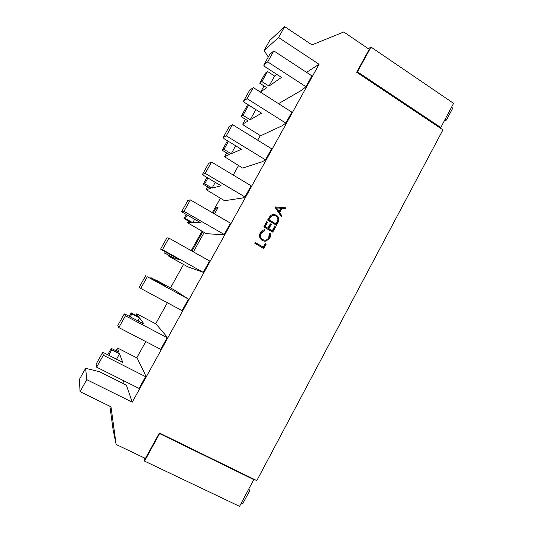 <?xml version="1.0" encoding="UTF-8"?>
<svg xmlns="http://www.w3.org/2000/svg" width="533" height="533" viewBox="0 0 533 533"><rect width="100%" height="100%" fill="white"/><g stroke="black" fill="none" stroke-linecap="round" stroke-linejoin="round"><path stroke-width="0.8" d="M260.324 232.734C261.237 231.062 262.596 230.076 264.415 229.783L264.555 230.822L261.217 233.321C260.031 235.906 260.544 238.011 262.762 239.637L264.441 240.21C266.373 240.263 267.832 239.424 268.805 237.671L269.125 233.501L270.051 233.081C270.737 234.833 270.624 236.539 269.718 238.198L266.074 241.109L264.455 241.196L262.243 240.436C259.511 238.451 258.871 235.886 260.324 232.734M278.039 222.428L276.48 225.279L267.586 220.042L270.537 215.432L273.369 214.313L276.294 215.165C279.039 217.031 279.625 219.449 278.039 222.428L277.46 222.428L276.041 225.026M144.956 458.22L144.13 459.726L144.556 461.098L239.557 506.35L253.761 479.607L253.248 478.887L159.36 432.969L145.422 458.447L116.134 444.462L113.049 429.351L109.898 406.253M253.248 478.887L256.799 480.626L442.936 129.859L439.785 127.76L440.778 127.5L357.456 71.828L356.67 72.248L439.785 127.76M116.134 444.462L110.991 406.792L80.05 391.628L86.759 379.656L132.237 402.188L319.06 64.28L278.579 37.517L284.675 26.65L311.992 44.872L343.765 32L369.216 49.309L356.67 72.248M274.788 206.904L286.021 207.823L285.528 208.723L281.957 208.39L279.678 212.56L281.75 215.645L281.257 216.545L274.788 206.904M272.729 232.148L263.815 226.925L266.68 221.701L267.593 222.241L265.187 226.625L267.932 228.237L270.338 223.853L271.25 224.393L268.845 228.777L272.27 230.782L274.662 226.405L275.574 226.938L272.729 232.148M263.775 248.531L254.814 243.348L255.267 242.515L263.315 247.165L265.261 243.601L266.18 244.127L263.775 248.531M116.54 359.235L119.552 353.839L122.73 362.38L104.501 353.119L102.649 352.506L103.315 355.251L145.576 376.671L145.023 374.073L137.141 358.036L119.066 348.775L117.46 348.216L118.979 352.3L111.29 348.375L107.719 354.758M117.46 348.216L116.021 350.787M137.947 320.879L139.593 317.941L144.057 324.091L126.068 314.637L124.296 313.884L125.422 315.796L167.129 337.695L166.143 335.903L156.049 323.997L138.18 314.557L136.648 313.89L138.787 316.835L131.185 312.831L129.239 316.302M136.648 313.89L135.862 315.289M159.14 282.923L159.434 282.39L165.17 286.201L147.295 276.754L188.455 299.126L174.791 290.265L157.122 280.651L155.649 279.878L158.401 281.704L150.892 277.62L150.539 278.246M169.154 255.72L168.854 256.26L172.019 257.312L165.683 253.528L173.212 257.706L179.821 259.904L162.212 250.11L160.586 249.138L162.465 249.671L203.253 272.363L187.803 266.833L168.854 256.26M188.489 221.122L187.569 222.774L191.32 222.741L183.965 218.537L185.297 218.47L192.733 222.734L200.568 222.661L183.185 212.68L181.64 211.581L183.952 211.328L224.213 234.467L222.094 234.773L206.251 233.621L187.569 222.774M207.643 186.856L206.111 189.595L210.442 188.502L203.166 184.218L204.719 183.752L212.074 188.089L221.108 185.797L203.939 175.637L202.48 174.411L205.212 173.378L244.953 196.957L242.428 198.016L224.54 200.708L206.111 189.595M226.618 152.904L224.486 156.715L229.383 154.577L222.194 150.226L223.96 149.367L231.229 153.77L241.436 149.3L224.486 138.96L223.107 137.614L226.252 135.828L265.481 159.833L262.562 161.619L242.655 168.088L224.486 156.715M245.413 119.265L242.695 124.136L248.145 120.971L241.043 116.547L243.021 115.301L250.204 119.772L261.563 113.176L244.827 102.656L243.521 101.183L247.072 98.665L285.801 123.083L282.497 125.595L260.617 135.762L243.861 125.375L242.695 124.136M264.042 85.946L260.744 91.843L266.74 87.672L259.718 83.181L261.903 81.556L268.998 86.099L281.491 77.405L264.968 66.712L263.735 65.126L267.679 61.875L305.922 86.706L302.231 89.917L278.526 103.649M444.422 120.638L446.421 120.085L452.764 108.132L451.511 107.28M241.282 503.099L242.715 503.785L249.757 490.527L248.758 489.028M445.162 119.239L446.421 120.085M284.675 26.65L269.805 40.381L264.115 50.508L268.279 57.018M278.579 37.517L264.115 50.508M86.759 379.656L85.626 368.303L79.404 379.383L80.05 391.628M238.524 165.596L233.254 175.071M220.362 198.249L212.347 212.66M202.027 231.209L191.214 250.643M183.532 264.461L170.48 287.92M132.237 402.188L126.414 385.179L99.531 371.721L85.626 368.303M319.06 64.28L306.535 72.341M214.499 213.913L218.024 207.564L216.045 207.783L213.087 213.093M202.78 231.635L191.973 251.07M193.399 251.869L204.192 232.441M257.686 140.179L260.264 135.542M122.63 383.28L123.962 380.875M136.761 357.843L145.782 341.6M155.676 323.798L167.375 302.737M249.757 490.527L248.331 489.834M368.809 49.036L369.356 48.037L371.001 47.064L357.456 71.828M440.778 127.5L453.596 103.355L371.001 47.064M159.36 432.969L159.614 433.576L144.556 461.098M253.761 479.607L159.614 433.576M268.998 86.099L274.608 76.059L276.867 74.413M263.735 65.126L269.765 54.379L273.822 50.915L267.679 61.875M273.822 50.915L311.912 75.866L305.922 86.706M274.608 76.059L267.533 71.489L265.287 73.234L259.718 83.181M260.744 91.843L261.603 92.882M267.533 71.489L261.903 81.556M250.204 119.772L255.9 109.611M243.521 101.183L249.611 90.33L253.275 87.585L247.072 98.665M253.275 87.585L291.857 112.13L285.801 123.083M255.86 109.638L248.704 105.141L246.666 106.507L241.043 116.547M235.679 145.789L231.229 153.77M223.107 137.614L229.25 126.647L232.521 124.635L226.252 135.828M232.521 124.635L271.603 148.767L265.481 159.833M215.279 182.346L212.074 188.089M202.48 174.411L208.689 163.331L211.548 162.072L205.212 173.378M211.548 162.072L251.136 185.777L244.953 196.957M194.665 219.276L192.733 222.734M181.64 211.581L187.916 200.388L190.354 199.902L183.952 211.328M190.354 199.902L230.456 223.174L224.213 234.467M173.845 256.58L173.212 257.706M160.586 249.138L166.929 237.831L168.934 238.124L162.465 249.671M168.934 238.124L209.569 260.95L203.253 272.363M145.722 275.661L139.32 287.087L140.759 288.426L182.079 310.652L188.455 299.126M147.295 276.754L140.759 288.426M159.434 282.39L150.892 277.62M124.296 313.884L117.826 325.43L118.819 327.588L160.686 349.348L167.129 337.695M125.422 315.796L118.819 327.588M139.593 317.941L131.904 313.89L131.185 312.831M102.649 352.506L96.107 364.172L96.64 367.17L139.066 388.444L145.576 376.671M103.315 355.251L96.64 367.17M119.552 353.839L111.777 349.868L111.29 348.375M248.704 105.141L243.021 115.301M227.478 140.785L222.194 150.226M228.437 141.372L223.96 149.367M206.971 177.429L203.166 184.218M207.937 178.002L204.719 183.752M186.25 214.446L183.965 218.537M187.236 215.006L185.297 218.47M165.323 251.843L164.577 253.175M166.316 252.395L165.683 253.528M151.838 278.259L151.545 278.792M131.904 313.89L130.259 316.835M111.777 349.868L108.752 355.278M274.801 206.884L286.021 207.823M285.415 207.87L284.982 208.669M279.678 212.56L279.092 212.587L281.371 208.43L281.957 208.39M279.092 212.587L281.158 215.665L281.75 215.645M281.158 215.665L280.938 216.072M276.547 207.883L275.967 207.93L278.433 211.608L279.019 211.568L280.818 208.283L276.547 207.883L279.019 211.568M272.956 214.339L276.294 215.165M275.721 215.185C278.459 217.051 279.039 219.463 277.46 222.428M273.596 215.339L270.557 216.431L268.399 219.763L275.448 223.92L276.021 223.92L277.813 220.089C278.053 218.277 277.393 216.911 275.841 215.992L273.596 215.339L271.117 216.411L268.958 219.749L276.021 223.92M268.399 219.763L268.958 219.749M270.557 216.431L271.117 216.411M266.54 221.948L267.593 222.241M267.04 222.241L264.641 226.618L265.187 226.625M264.641 226.618L267.932 228.237M270.198 224.1L271.25 224.393M270.684 224.386L268.292 228.764L268.845 228.777M268.292 228.764L272.27 230.782M274.528 226.652L275.574 226.938M275.001 226.931L272.29 231.888M263.882 229.876L264.008 230.802L264.555 230.822M264.008 230.802L260.677 233.294L261.217 233.321M260.677 233.294C259.498 235.872 260.011 237.971 262.223 239.597L262.762 239.637M262.223 239.597L264.441 240.21M269.585 233.294L269.165 238.158L269.718 238.198M269.165 238.158L265.527 241.063L266.074 241.109M265.527 241.063L264.281 241.169M255.167 242.702L263.315 247.165M265.154 243.794L266.18 244.127M265.627 244.074L263.335 248.271M217.451 208.596L216.045 207.783M268.752 219.116L269.312 219.103"/></g></svg>
